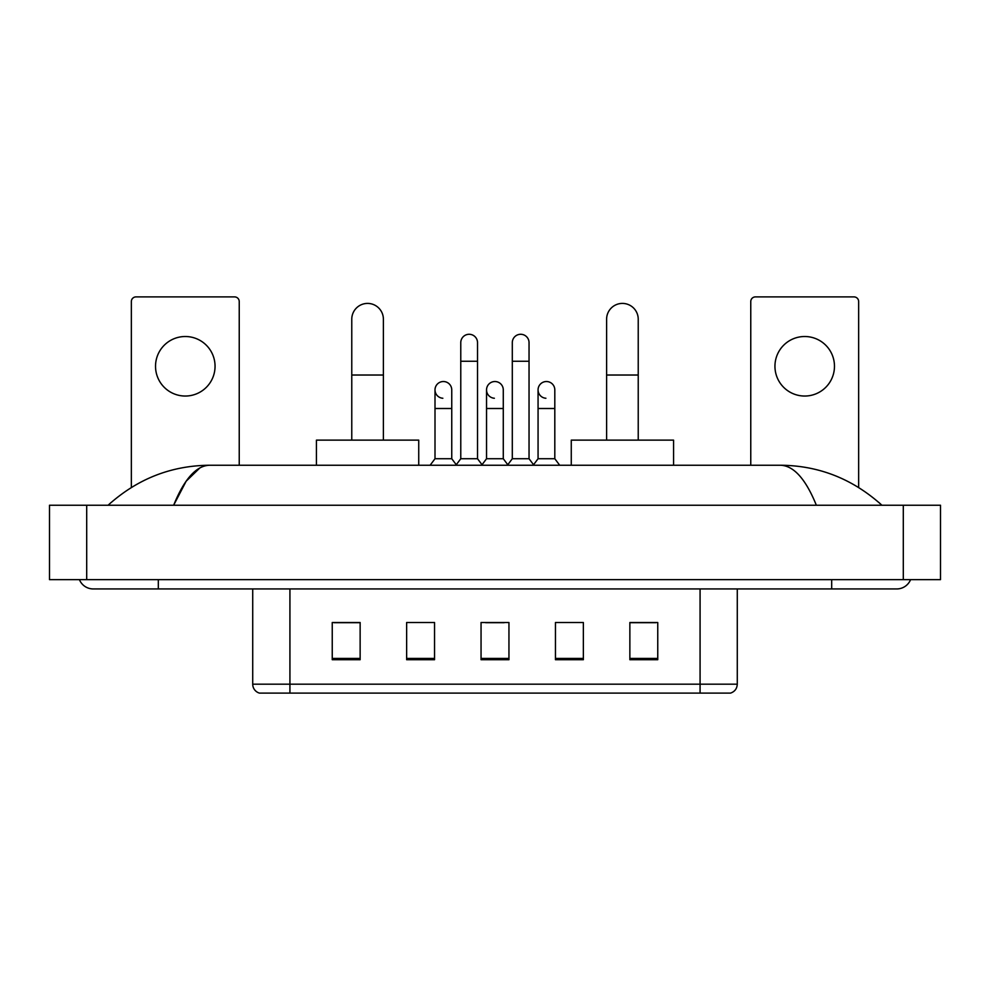 <?xml version="1.0" encoding="UTF-8"?>
<svg xmlns="http://www.w3.org/2000/svg" width="990" height="990" viewBox="0 0 990 990"><rect width="100%" height="100%" fill="white"/><g stroke="black" fill="none" stroke-linecap="round" stroke-linejoin="round"><path stroke-width="1.49" d="M700.079 693.099L700.079 684.177L737.278 684.177C737.018 688.632 734.79 691.602 730.583 693.099L259.417 693.099A9.306 9.306 0 0 1 252.722 684.177L252.722 588.939M657.756 659.711L657.756 622.512L629.863 622.512L629.863 659.711L657.756 659.711M583.357 659.711L583.357 622.512L555.452 622.512L555.452 659.711L583.357 659.711M360.137 659.711L360.137 622.512L332.244 622.512L332.244 659.711L360.137 659.711M434.548 659.711L434.548 622.512L406.643 622.512L406.643 659.711L434.548 659.711M508.947 659.711L508.947 622.512L481.053 622.512L481.053 659.711L508.947 659.711M683.348 693.099L306.653 693.099M629.863 622.698L655.9 622.698M334.1 622.698L360.137 622.698M485.607 622.698L504.207 622.698M79.423 579.633A14.887 14.887 0 0 0 93.209 588.939A14.887 14.887 0 0 1 79.423 579.633A14.887 14.887 0 0 0 93.209 588.939L896.791 588.939A14.887 14.887 0 0 0 910.577 579.633A14.887 14.887 0 0 1 896.791 588.939A14.887 14.887 0 0 0 910.577 579.633A14.887 14.887 0 0 1 896.791 588.939M816.354 505.234C805.687 478.962 793.695 465.634 780.405 465.238L209.595 465.238C196.305 465.634 184.313 478.962 173.646 505.234L186.169 481.19L199.943 467.862M86.699 505.234L940.5 505.234L940.5 579.633L49.5 579.633L49.5 505.234L86.699 505.234L86.699 579.633M780.405 465.238C818.792 465.535 852.638 478.863 881.904 505.234L878.736 502.363M111.264 502.363L108.096 505.234C137.226 478.925 171.06 465.597 209.595 465.238M185.291 336.513A29.762 29.762 0 0 0 155.529 366.275A29.762 29.762 0 0 0 185.291 396.037A29.762 29.762 0 0 0 215.053 366.275A29.762 29.762 0 0 0 185.291 336.513M239.233 465.238L239.233 301.542A4.653 4.653 0 0 0 234.581 296.901L136.001 296.901A4.653 4.653 0 0 0 131.348 301.542L131.348 487.476M351.772 440.129L351.772 319.213A15.815 15.815 0 0 1 367.587 303.41A15.815 15.815 0 0 1 383.39 319.213A15.815 15.815 0 0 0 367.587 303.41M383.39 440.129L383.39 319.213M418.733 465.238L418.733 440.129L316.429 440.129L316.429 465.238M606.61 440.129L606.61 319.213A15.815 15.815 0 0 1 622.413 303.41A15.815 15.815 0 0 1 638.228 319.213A15.815 15.815 0 0 0 622.413 303.41M638.228 440.129L638.228 319.213M673.571 465.238L673.571 440.129L571.267 440.129L571.267 465.238M460.771 361.251L477.514 361.251L477.514 458.729L460.771 458.729L460.771 342.651A8.366 8.366 0 0 1 469.668 334.298A8.366 8.366 0 0 1 477.514 342.651A8.366 8.366 0 0 0 469.668 334.298M460.771 458.729L455.895 465.238M477.514 458.729L482.402 465.238M512.3 361.251L529.044 361.251L529.044 458.729L512.3 458.729L512.3 342.651A8.366 8.366 0 0 1 521.198 334.298A8.366 8.366 0 0 1 529.044 342.651A8.366 8.366 0 0 0 521.198 334.298M512.3 458.729L507.412 465.238M529.044 458.729L533.919 465.238M442.852 398.252A8.366 8.366 0 0 1 435.006 389.899A8.366 8.366 0 0 1 443.904 381.546A8.366 8.366 0 0 1 451.749 389.899L451.749 408.499L435.006 408.499L435.006 389.899M451.749 408.499L451.749 458.729L435.006 458.729L435.006 408.499M435.006 458.729L430.13 465.238M451.749 458.729L456.266 464.743M494.381 398.252A8.366 8.366 0 0 1 486.536 389.899A8.366 8.366 0 0 1 495.433 381.546A8.366 8.366 0 0 1 503.279 389.899L503.279 408.499L486.536 408.499L486.536 389.899M503.279 408.499L503.279 458.729L486.536 458.729L486.536 408.499M486.536 458.729L482.031 464.743M503.279 458.729L507.783 464.743M545.911 398.252A8.366 8.366 0 0 1 538.065 389.899A8.366 8.366 0 0 1 546.963 381.546A8.366 8.366 0 0 1 554.808 389.899L554.808 408.499L538.065 408.499L538.065 389.899M554.808 408.499L554.808 458.729L538.065 458.729L538.065 408.499M538.065 458.729L533.548 464.743M554.808 458.729L559.684 465.238M804.709 336.513A29.762 29.762 0 0 0 774.947 366.275A29.762 29.762 0 0 0 804.709 396.037A29.762 29.762 0 0 0 834.471 366.275A29.762 29.762 0 0 0 804.709 336.513M858.652 487.476L858.652 301.542A4.653 4.653 0 0 0 853.999 296.901L755.42 296.901A4.653 4.653 0 0 0 750.766 301.542L750.766 465.238M252.722 684.177L289.922 684.177L289.922 693.099M289.922 588.939L289.922 684.177L700.079 684.177L700.079 588.939M508.947 658.424L481.053 658.424M434.548 658.424L406.643 658.424M360.137 658.424L332.244 658.424M583.357 658.424L555.452 658.424M657.756 658.424L629.863 658.424M831.687 579.633L831.687 588.939M158.313 579.633L158.313 588.939M903.301 505.234L903.301 579.633M351.772 375.024L383.39 375.024M606.61 375.024L638.228 375.024M737.278 684.177L737.278 588.939M477.514 361.251L477.514 342.651M529.044 361.251L529.044 342.651"/></g></svg>
